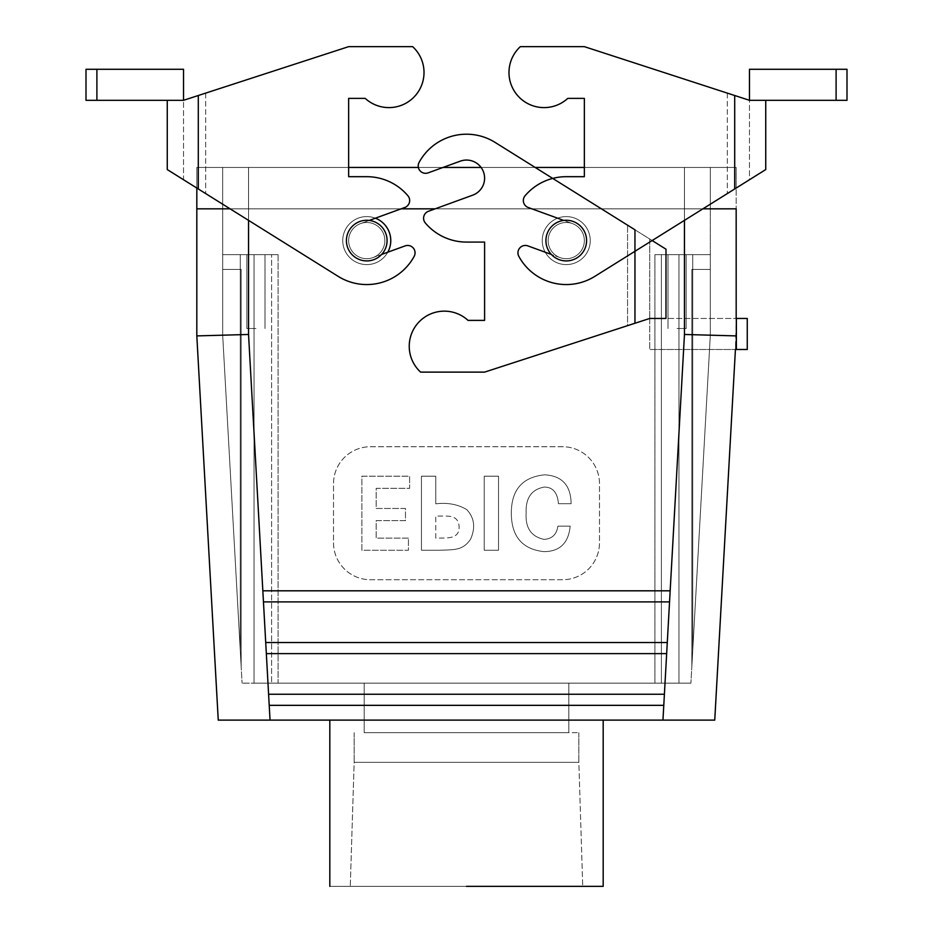 <?xml version="1.0" encoding="UTF-8"?>
<svg xmlns="http://www.w3.org/2000/svg" width="933" height="933" viewBox="0 0 933 933"><rect width="100%" height="100%" fill="white"/><g stroke="black" fill="none" stroke-linecap="round" stroke-linejoin="round"><path stroke-width="0.7" stroke-dasharray="4.67 3.5" d="M85.999 69.275L183.521 69.275L183.521 100.309L348.65 46.65L412.643 46.65A35.092 35.092 0 0 1 414.777 96.239A35.092 35.092 0 0 1 365.2 98.373L348.65 98.373L348.65 176.687L366.751 176.687A53.939 53.939 0 0 1 407.919 195.767A7.394 7.394 0 0 1 404.805 207.488L360.57 223.582L404.805 207.488A7.394 7.394 0 0 0 407.919 195.767A7.394 7.394 0 0 1 404.805 207.488L360.57 223.582A18.1 18.1 0 0 0 349.747 246.79A18.1 18.1 0 0 0 372.943 257.613A18.1 18.1 0 0 1 349.747 246.79A18.1 18.1 0 0 1 360.57 223.582A18.1 18.1 0 0 0 349.747 246.79A18.1 18.1 0 0 0 372.943 257.613L405.132 245.892A7.394 7.394 0 0 1 414.159 256.365A53.939 53.939 0 0 1 338.178 276.366L167.264 169.573L167.264 100.309L183.521 100.309L183.521 179.731L338.178 276.366L183.521 179.731L183.521 100.309L85.999 100.309M369.235 220.433L360.57 223.582A18.1 18.1 0 0 0 349.747 246.79A18.1 18.1 0 0 0 372.943 257.613L405.132 245.892A7.394 7.394 0 0 1 414.159 256.365A7.394 7.394 0 0 0 405.132 245.892L381.62 254.452M96.892 69.275L96.892 100.309M414.159 256.365A53.939 53.939 0 0 1 338.178 276.366A53.939 53.939 0 0 0 414.159 256.365M365.2 98.373A35.092 35.092 0 0 0 414.777 96.239A35.092 35.092 0 0 0 412.643 46.65L348.65 46.65L205.692 93.102L348.65 46.65L412.643 46.65A35.092 35.092 0 0 1 414.777 96.239A35.092 35.092 0 0 1 365.2 98.373L348.65 98.373L348.65 176.687L366.751 176.687A53.939 53.939 0 0 1 407.919 195.767A53.939 53.939 0 0 0 366.751 176.687L348.65 176.687L348.65 167.45L196.828 167.45L196.828 208.829L736.184 208.829L196.828 208.829L196.816 335.903L218.252 720.113L714.748 720.113L218.252 720.113L196.816 335.903L196.828 167.45L684.46 167.45L196.828 167.45L196.828 188.046L196.828 167.45L348.65 167.45M183.521 100.309L205.692 93.102L183.521 100.309L167.264 100.309M563.765 220.433L528.195 207.488A7.394 7.394 0 0 1 525.081 195.767A7.394 7.394 0 0 0 528.195 207.488L572.43 223.582A18.1 18.1 0 0 1 583.253 246.79A18.1 18.1 0 0 1 560.057 257.613A18.1 18.1 0 0 0 583.253 246.79A18.1 18.1 0 0 0 572.43 223.582L528.195 207.488A7.394 7.394 0 0 1 525.081 195.767A53.939 53.939 0 0 1 566.249 176.687A53.939 53.939 0 0 0 525.081 195.767A53.939 53.939 0 0 1 566.249 176.687L584.35 176.687L566.249 176.687L584.35 176.687L584.35 167.45L736.172 167.45L222.66 167.45L222.66 208.829L710.34 208.829L222.66 208.829L222.66 167.45L710.34 167.45L248.54 167.45L248.54 208.829L736.184 208.829L248.54 208.829L401.12 208.829L248.54 208.829L248.54 254.639L222.684 254.639L222.684 208.829L222.684 254.639L222.684 208.829L222.684 254.639L240.259 254.639L222.684 254.639L222.684 335.192L241.157 666.395L241.157 269.415L222.684 269.415L222.684 335.192L241.157 666.395L241.157 269.415L222.684 269.415L222.684 335.192L240.259 650.324L240.259 254.639L222.684 254.639L222.684 335.192L240.259 650.324L240.259 254.639L222.684 254.639L248.54 254.639L222.684 254.639L222.684 335.192L241.157 666.395L241.157 269.415L222.684 269.415L222.684 335.192L241.157 666.395L241.157 269.415L222.684 269.415L222.684 335.192L240.259 650.324L240.259 254.639L278.092 254.639L240.259 254.639L278.092 254.639L240.259 254.639L240.259 650.324L242.09 683.166L222.684 335.192L222.684 254.639L248.54 254.639L248.54 208.829L248.54 334.469L196.816 335.903L248.54 334.469L262.838 590.811L670.162 590.811L669.544 601.89L263.456 601.89L262.838 590.811L670.162 590.811L669.544 601.89L263.456 601.89L262.838 590.811L670.162 590.811L669.544 601.89L263.456 601.89L262.838 590.811L670.162 590.811L669.544 601.89L263.456 601.89L262.838 590.811L670.162 590.811L669.544 601.89L263.456 601.89L262.838 590.811L670.162 590.811L669.544 601.89L263.456 601.89L248.54 334.469L248.54 167.45L248.54 254.639L248.54 167.45L248.54 208.829L248.54 167.45L736.172 167.45L736.184 335.903L735.426 349.49L736.184 318.456L736.184 335.903L714.748 720.113L736.184 335.903L736.172 167.45L736.172 188.046L736.172 167.45L684.46 167.45L710.34 167.45L710.34 208.829L684.46 208.829L710.34 208.829L710.34 167.45L684.46 167.45L684.46 208.829L702.911 208.829L684.46 208.829L684.46 254.639L710.316 254.639L710.316 208.829L710.316 335.192L691.843 666.395L691.843 269.415L710.316 269.415L710.316 335.192L692.741 650.324L692.741 254.639L710.316 254.639L710.316 335.192L710.316 269.415L691.843 269.415L710.316 269.415L710.316 335.192L691.843 666.395L691.843 269.415L710.316 269.415L710.316 335.192L692.741 650.324L692.741 254.639L710.316 254.639L684.46 254.639L710.316 254.639L710.316 335.192L691.843 666.395L691.843 269.415L691.843 666.395L710.316 335.192L692.741 650.324L692.741 254.639L710.316 254.639L710.316 335.192L692.741 650.324L692.741 254.639L710.316 254.639L684.46 254.639L684.46 208.829L684.46 334.469L736.184 335.903L684.46 334.469L670.162 590.811L684.46 334.469L684.46 167.45L684.46 254.639L684.46 167.45L684.46 208.829L684.46 167.45L584.35 167.45M847.001 69.275L836.108 69.275L836.108 100.309L765.736 100.309L765.736 169.573L594.822 276.366A53.939 53.939 0 0 1 518.841 256.365A53.939 53.939 0 0 0 594.822 276.366A53.939 53.939 0 0 1 518.841 256.365A7.394 7.394 0 0 1 527.868 245.892A7.394 7.394 0 0 0 518.841 256.365A7.394 7.394 0 0 1 527.868 245.892L551.38 254.452M836.108 69.275L749.479 69.275L749.479 100.309L765.736 100.309L749.479 100.309L749.479 179.731L727.308 193.574L749.479 179.731L749.479 100.309L765.736 100.309M836.108 100.309L847.001 100.309M560.057 257.613L527.868 245.892L560.057 257.613A18.1 18.1 0 0 0 583.253 246.79A18.1 18.1 0 0 0 572.43 223.582A18.1 18.1 0 0 1 583.253 246.79A18.1 18.1 0 0 1 560.057 257.613M749.479 100.309L584.35 46.65L727.308 93.102L584.35 46.65L520.357 46.65A35.092 35.092 0 0 0 518.223 96.239A35.092 35.092 0 0 0 567.8 98.373L584.35 98.373L584.35 176.687L584.35 98.373L567.8 98.373A35.092 35.092 0 0 1 518.223 96.239A35.092 35.092 0 0 1 520.357 46.65A35.092 35.092 0 0 0 518.223 96.239A35.092 35.092 0 0 0 567.8 98.373M584.35 46.65L520.357 46.65L584.35 46.65M271.596 683.166L678.967 683.166L678.967 254.639L684.46 254.639L654.908 254.639L692.741 254.639L654.908 254.639L692.741 254.639L654.908 254.639L654.908 683.166L690.91 683.166L692.741 650.324L690.91 683.166L692.741 650.324L690.91 683.166L654.908 683.166L690.91 683.166L654.908 683.166L678.967 683.166L678.967 254.639L654.908 254.639L654.908 683.166L678.967 683.166L678.967 254.639L684.46 254.639L654.908 254.639L654.908 683.166L678.967 683.166L678.967 254.639L654.908 254.639L654.908 683.166L254.033 683.166L254.033 254.639L278.092 254.639L278.092 683.166L242.09 683.166L278.092 683.166L242.09 683.166L278.092 683.166L254.033 683.166L254.033 254.639L248.54 254.639L278.092 254.639L278.092 683.166L254.033 683.166L678.967 683.166L254.033 683.166L254.033 254.639L278.092 254.639L278.092 683.166L278.092 254.639L248.54 254.639L254.033 254.639L254.033 683.166L271.596 683.166L271.596 254.639L271.596 683.166M568.827 683.166L364.173 683.166L568.827 683.166L364.173 683.166L568.827 683.166L568.827 732.673L364.173 732.673L568.827 732.673L364.173 732.673L568.827 732.673L568.827 683.166M350.272 886.35L582.728 886.35L350.272 886.35L582.728 886.35L350.272 886.35L354.155 762.319L578.845 762.319L582.728 886.35L578.845 762.319L354.155 762.319L578.845 762.319L354.155 762.319L350.272 886.35M418.369 167.45L443.012 167.45L418.369 167.45A7.394 7.394 0 0 0 428.119 172.873A7.394 7.394 0 0 1 419.104 162.4A53.939 53.939 0 0 1 495.085 142.399L665.987 249.193L665.987 318.456L736.37 318.456L649.73 318.456L649.73 239.035L495.085 142.399A53.939 53.939 0 0 0 419.104 162.4A7.394 7.394 0 0 0 428.119 172.873L460.307 161.152A18.1 18.1 0 0 1 483.516 171.975A18.1 18.1 0 0 1 472.693 195.172L428.445 211.278L472.693 195.172A18.1 18.1 0 0 0 483.516 171.975A18.1 18.1 0 0 0 460.307 161.152L428.119 172.873L460.307 161.152M481.09 167.45L535.169 167.45L649.73 239.035L649.73 318.456L665.987 318.456L649.73 318.456L649.73 349.49L649.73 318.456L484.6 372.115L420.608 372.115A35.092 35.092 0 0 1 418.474 322.526A35.092 35.092 0 0 1 468.063 320.392L484.6 320.392L484.6 242.079L466.5 242.079A53.939 53.939 0 0 1 425.343 222.999A7.394 7.394 0 0 1 428.445 211.278A7.394 7.394 0 0 0 425.343 222.999A7.394 7.394 0 0 1 428.445 211.278L472.693 195.172A18.1 18.1 0 0 0 481.09 167.45L535.169 167.45M557.887 526.142C556.674 534.481 552.068 538.889 544.079 539.379C531.239 536.673 525.256 527.926 526.142 513.127C525.501 498.035 531.53 489.359 544.242 487.084C552.826 487.096 557.561 492.636 558.424 503.703L571.124 503.703C570.856 485.452 562.074 475.818 544.767 474.815C522.62 476.961 511.471 489.627 511.319 512.812C511.307 536.393 522.235 549.339 544.079 551.648C559.882 551.496 568.57 542.994 570.168 526.142L557.887 526.142C556.674 534.481 552.068 538.889 544.079 539.379C531.239 536.673 525.256 527.926 526.142 513.127C525.501 498.035 531.53 489.359 544.242 487.084C552.826 487.096 557.561 492.636 558.424 503.703L571.124 503.703C570.856 485.452 562.074 475.818 544.767 474.815C522.62 476.961 511.471 489.627 511.319 512.812C511.307 536.393 522.235 549.339 544.079 551.648C559.882 551.496 568.57 542.994 570.168 526.142L557.887 526.142C556.674 534.481 552.068 538.889 544.079 539.379C531.239 536.673 525.256 527.926 526.142 513.127C525.501 498.035 531.53 489.359 544.242 487.084C552.826 487.096 557.561 492.636 558.424 503.703L571.124 503.703C570.856 485.452 562.074 475.818 544.767 474.815C522.62 476.961 511.471 489.627 511.319 512.812C511.307 536.393 522.235 549.339 544.079 551.648C559.882 551.496 568.57 542.994 570.168 526.142L557.887 526.142C556.674 534.481 552.068 538.889 544.079 539.379C531.239 536.673 525.256 527.926 526.142 513.127C525.501 498.035 531.53 489.359 544.242 487.084C552.826 487.096 557.561 492.636 558.424 503.703L571.124 503.703C570.856 485.452 562.074 475.818 544.767 474.815C522.62 476.961 511.471 489.627 511.319 512.812C511.307 536.393 522.235 549.339 544.079 551.648C559.882 551.496 568.57 542.994 570.168 526.142L557.887 526.142M498.514 550.272L498.514 476.192L484.227 476.192L484.227 550.272L498.514 550.272L498.514 476.192L484.227 476.192L484.227 550.272L498.514 550.272L498.514 476.192L484.227 476.192L484.227 550.272L498.514 550.272L498.514 476.192L484.227 476.192L484.227 550.272L498.514 550.272M421.459 550.272L438.825 550.272C454.604 549.63 462.721 550.668 470.57 539.216C475.678 527.658 474.407 517.803 466.768 509.628C458.033 504.356 447.688 502.421 435.758 503.808L435.758 476.192L421.459 476.192L421.459 550.272L438.825 550.272C454.604 549.63 462.721 550.668 470.57 539.216C475.678 527.658 474.407 517.803 466.768 509.628C458.033 504.356 447.688 502.421 435.758 503.808L435.758 476.192L421.459 476.192L421.459 550.272L438.825 550.272C454.604 549.63 462.721 550.668 470.57 539.216C475.678 527.658 474.407 517.803 466.768 509.628C458.033 504.356 447.688 502.421 435.758 503.808L435.758 476.192L421.459 476.192L421.459 550.272L438.825 550.272C454.604 549.63 462.721 550.668 470.57 539.216C475.678 527.658 474.407 517.803 466.768 509.628C458.033 504.356 447.688 502.421 435.758 503.808L435.758 476.192L421.459 476.192L421.459 550.272M408.444 538.108L376.162 538.108L376.162 520.637L405.482 520.637L405.482 508.473L376.162 508.473L376.162 488.356L409.61 488.356L409.61 476.192L361.876 476.192L361.876 550.272L408.444 550.272L408.444 538.108L376.162 538.108L376.162 520.637L405.482 520.637L405.482 508.473L376.162 508.473L376.162 488.356L409.61 488.356L409.61 476.192L361.876 476.192L361.876 550.272L408.444 550.272L408.444 538.108L376.162 538.108L376.162 520.637L405.482 520.637L405.482 508.473L376.162 508.473L376.162 488.356L409.61 488.356L409.61 476.192L361.876 476.192L361.876 550.272L408.444 550.272L408.444 538.108L376.162 538.108L376.162 520.637L405.482 520.637L405.482 508.473L376.162 508.473L376.162 488.356L409.61 488.356L409.61 476.192L361.876 476.192L361.876 550.272L408.444 550.272L408.444 538.108M333.513 542.784A36.947 36.947 0 0 0 370.448 579.731L562.552 579.731A36.947 36.947 0 0 0 599.487 542.784L599.487 483.679A36.947 36.947 0 0 0 562.552 446.732L370.448 446.732A36.947 36.947 0 0 0 333.513 483.679L333.513 542.784A36.947 36.947 0 0 0 370.448 579.731L562.552 579.731A36.947 36.947 0 0 0 599.487 542.784L599.487 483.679A36.947 36.947 0 0 0 562.552 446.732L370.448 446.732A36.947 36.947 0 0 0 333.513 483.679L333.513 542.784A36.947 36.947 0 0 0 370.448 579.731L562.552 579.731A36.947 36.947 0 0 0 599.487 542.784L599.487 483.679A36.947 36.947 0 0 0 562.552 446.732L370.448 446.732A36.947 36.947 0 0 0 333.513 483.679L333.513 542.784A36.947 36.947 0 0 0 370.448 579.731L562.552 579.731A36.947 36.947 0 0 0 599.487 542.784L599.487 483.679A36.947 36.947 0 0 0 562.552 446.732L370.448 446.732A36.947 36.947 0 0 0 333.513 483.679L333.513 542.784M435.758 538.108L435.758 515.984C446.942 516.509 458.115 513.535 459.141 526.783C459.328 539.624 447.175 537.828 435.758 538.108L435.758 515.984C446.942 516.509 458.115 513.535 459.141 526.783C459.328 539.624 447.175 537.828 435.758 538.108L435.758 515.984C446.942 516.509 458.115 513.535 459.141 526.783C459.328 539.624 447.175 537.828 435.758 538.108L435.758 515.984C446.942 516.509 458.115 513.535 459.141 526.783C459.328 539.624 447.175 537.828 435.758 538.108M666.663 653.613L266.337 653.613L265.718 642.534L667.282 642.534L666.663 653.613L266.337 653.613L265.718 642.534L667.282 642.534L666.663 653.613L266.337 653.613L265.718 642.534L667.282 642.534L666.663 653.613L266.337 653.613L265.718 642.534L667.282 642.534L666.663 653.613L266.337 653.613L265.718 642.534L667.282 642.534L666.663 653.613L266.337 653.613L265.718 642.534L667.282 642.534L663.783 705.336L269.217 705.336L268.599 694.245L664.401 694.245L663.783 705.336L269.217 705.336L268.599 694.245L664.401 694.245L663.783 705.336L269.217 705.336L268.599 694.245L664.401 694.245L663.783 705.336L269.217 705.336L268.599 694.245L664.401 694.245L663.783 705.336L269.217 705.336L268.599 694.245L664.401 694.245L663.783 705.336L269.217 705.336L268.599 694.245L664.401 694.245L666.663 653.613M566.249 258.698A18.1 18.1 0 0 1 550.563 231.547A18.1 18.1 0 0 1 581.924 231.547A18.1 18.1 0 0 1 566.249 258.698A18.1 18.1 0 0 1 548.138 240.597A18.1 18.1 0 0 1 566.249 222.497A18.1 18.1 0 0 1 584.35 240.597A18.1 18.1 0 0 1 566.249 258.698A18.1 18.1 0 0 1 550.563 231.547A18.1 18.1 0 0 1 581.924 231.547A18.1 18.1 0 0 1 566.249 258.698A18.1 18.1 0 0 1 548.138 240.597A18.1 18.1 0 0 1 566.249 222.497A18.1 18.1 0 0 1 584.35 240.597A18.1 18.1 0 0 1 566.249 258.698A18.1 18.1 0 0 1 550.563 231.547A18.1 18.1 0 0 1 581.924 231.547A18.1 18.1 0 0 1 566.249 258.698A18.1 18.1 0 0 1 548.138 240.597A18.1 18.1 0 0 1 566.249 222.497A18.1 18.1 0 0 1 584.35 240.597A18.1 18.1 0 0 1 566.249 258.698A18.1 18.1 0 0 1 550.563 231.547A18.1 18.1 0 0 1 581.924 231.547A18.1 18.1 0 0 1 566.249 258.698A18.1 18.1 0 0 1 548.138 240.597A18.1 18.1 0 0 1 566.249 222.497A18.1 18.1 0 0 1 584.35 240.597A18.1 18.1 0 0 1 566.249 258.698M545.922 240.597A20.316 20.316 0 0 1 576.407 222.999A20.316 20.316 0 0 1 576.407 258.196A20.316 20.316 0 0 1 545.922 240.597A20.316 20.316 0 0 1 576.407 222.999A20.316 20.316 0 0 1 576.407 258.196A20.316 20.316 0 0 1 545.922 240.597A20.316 20.316 0 0 1 576.407 222.999A20.316 20.316 0 0 1 576.407 258.196A20.316 20.316 0 0 1 545.922 240.597A20.316 20.316 0 0 1 576.407 222.999A20.316 20.316 0 0 1 576.407 258.196A20.316 20.316 0 0 1 545.922 240.597A20.316 20.316 0 0 1 576.407 222.999A20.316 20.316 0 0 1 576.407 258.196A20.316 20.316 0 0 1 545.922 240.597A20.316 20.316 0 0 1 576.407 222.999A20.316 20.316 0 0 1 576.407 258.196A20.316 20.316 0 0 1 545.922 240.597M542.236 240.597A24.013 24.013 0 0 1 578.25 219.803A24.013 24.013 0 0 1 578.25 261.392A24.013 24.013 0 0 1 542.236 240.597A24.013 24.013 0 0 1 578.25 219.803A24.013 24.013 0 0 1 578.25 261.392A24.013 24.013 0 0 1 542.236 240.597A24.013 24.013 0 0 1 578.25 219.803A24.013 24.013 0 0 1 578.25 261.392A24.013 24.013 0 0 1 542.236 240.597A24.013 24.013 0 0 1 578.25 219.803A24.013 24.013 0 0 1 578.25 261.392A24.013 24.013 0 0 1 542.236 240.597A24.013 24.013 0 0 1 578.25 219.803A24.013 24.013 0 0 1 578.25 261.392A24.013 24.013 0 0 1 542.236 240.597A24.013 24.013 0 0 1 578.25 219.803A24.013 24.013 0 0 1 578.25 261.392A24.013 24.013 0 0 1 542.236 240.597A24.013 24.013 0 0 1 578.25 219.803A24.013 24.013 0 0 1 578.25 261.392A24.013 24.013 0 0 1 542.236 240.597A24.013 24.013 0 0 1 578.25 219.803A24.013 24.013 0 0 1 578.25 261.392A24.013 24.013 0 0 1 542.236 240.597M677.066 328.521L686.152 328.521L677.066 328.521M255.934 328.521L246.848 328.521L255.934 328.521M677.066 254.639L686.152 254.639L677.066 254.639M255.934 254.639L246.848 254.639L255.934 254.639M366.751 258.698A18.1 18.1 0 0 0 382.437 231.547A18.1 18.1 0 0 0 351.076 231.547A18.1 18.1 0 0 0 366.751 258.698A18.1 18.1 0 0 0 384.863 240.597A18.1 18.1 0 0 0 366.751 222.497A18.1 18.1 0 0 0 348.65 240.597A18.1 18.1 0 0 0 366.751 258.698A18.1 18.1 0 0 0 382.437 231.547A18.1 18.1 0 0 0 351.076 231.547A18.1 18.1 0 0 0 366.751 258.698A18.1 18.1 0 0 0 384.863 240.597A18.1 18.1 0 0 0 366.751 222.497A18.1 18.1 0 0 0 348.65 240.597A18.1 18.1 0 0 0 366.751 258.698A18.1 18.1 0 0 0 382.437 231.547A18.1 18.1 0 0 0 351.076 231.547A18.1 18.1 0 0 0 366.751 258.698A18.1 18.1 0 0 0 384.863 240.597A18.1 18.1 0 0 0 366.751 222.497A18.1 18.1 0 0 0 348.65 240.597A18.1 18.1 0 0 0 366.751 258.698A18.1 18.1 0 0 0 382.437 231.547A18.1 18.1 0 0 0 351.076 231.547A18.1 18.1 0 0 0 366.751 258.698A18.1 18.1 0 0 0 384.863 240.597A18.1 18.1 0 0 0 366.751 222.497A18.1 18.1 0 0 0 348.65 240.597A18.1 18.1 0 0 0 366.751 258.698M387.078 240.597A20.316 20.316 0 0 0 356.593 222.999A20.316 20.316 0 0 0 356.593 258.196A20.316 20.316 0 0 0 387.078 240.597A20.316 20.316 0 0 0 356.593 222.999A20.316 20.316 0 0 0 356.593 258.196A20.316 20.316 0 0 0 387.078 240.597A20.316 20.316 0 0 0 356.593 222.999A20.316 20.316 0 0 0 356.593 258.196A20.316 20.316 0 0 0 387.078 240.597A20.316 20.316 0 0 0 356.593 222.999A20.316 20.316 0 0 0 356.593 258.196A20.316 20.316 0 0 0 387.078 240.597A20.316 20.316 0 0 0 356.593 222.999A20.316 20.316 0 0 0 356.593 258.196A20.316 20.316 0 0 0 387.078 240.597A20.316 20.316 0 0 0 356.593 222.999A20.316 20.316 0 0 0 356.593 258.196A20.316 20.316 0 0 0 387.078 240.597M375.393 218.194A24.013 24.013 0 0 0 344.767 230.952A24.013 24.013 0 0 0 356.114 262.126A24.013 24.013 0 0 0 387.778 252.213A24.013 24.013 0 0 1 356.114 262.126A24.013 24.013 0 0 1 344.767 230.952A24.013 24.013 0 0 1 375.393 218.194M390.764 240.597A24.013 24.013 0 0 0 354.75 219.803A24.013 24.013 0 0 0 354.75 261.392A24.013 24.013 0 0 0 390.764 240.597A24.013 24.013 0 0 0 354.75 219.803A24.013 24.013 0 0 0 354.75 261.392A24.013 24.013 0 0 0 390.764 240.597A24.013 24.013 0 0 0 354.75 219.803A24.013 24.013 0 0 0 354.75 261.392A24.013 24.013 0 0 0 390.764 240.597A24.013 24.013 0 0 0 354.75 219.803A24.013 24.013 0 0 0 354.75 261.392A24.013 24.013 0 0 0 390.764 240.597A24.013 24.013 0 0 0 354.75 219.803A24.013 24.013 0 0 0 354.75 261.392A24.013 24.013 0 0 0 390.764 240.597A24.013 24.013 0 0 0 354.75 219.803A24.013 24.013 0 0 0 354.75 261.392A24.013 24.013 0 0 0 390.764 240.597M466.5 732.673L578.845 732.673L466.5 732.673M603.185 720.113L329.816 720.113L603.185 720.113M603.185 886.35L329.816 886.35L603.185 886.35M747.263 349.49L649.73 349.49L736.37 349.49L736.37 318.456L747.263 318.456M627.571 325.664L484.6 372.115L420.608 372.115A35.092 35.092 0 0 1 418.474 322.526A35.092 35.092 0 0 1 468.063 320.392L484.6 320.392L484.6 242.079L466.5 242.079A53.939 53.939 0 0 1 425.343 222.999A53.939 53.939 0 0 0 466.5 242.079L484.6 242.079L484.6 320.392L468.063 320.392A35.092 35.092 0 0 0 418.474 322.526A35.092 35.092 0 0 0 420.608 372.115L484.6 372.115L649.73 318.456L627.571 325.664L627.571 225.191L627.571 325.664M419.104 162.4A53.939 53.939 0 0 1 495.085 142.399M652.144 240.539L634.953 229.798L634.953 323.261M710.34 167.45L710.34 208.829L710.34 167.45M222.66 167.45L222.66 208.829L222.66 167.45M198.297 95.504L198.297 188.956M205.692 93.102L205.692 193.574L205.692 93.102M727.308 93.102L727.308 193.574L727.308 93.102M734.703 95.504L734.703 188.956M661.404 683.166L661.404 254.639L661.404 683.166M663.783 705.336L662.955 720.113L663.783 705.336M669.544 601.89L667.282 642.534L669.544 601.89M269.217 705.336L270.045 720.113L269.217 705.336M263.456 601.89L265.718 642.534L263.456 601.89M266.337 653.613L268.599 694.245L266.337 653.613M686.152 328.521L686.152 254.639L686.152 328.521M667.993 328.521L667.993 254.639L667.993 328.521M265.007 328.521L265.007 254.639L265.007 328.521M246.848 328.521L246.848 254.639L246.848 328.521M354.155 732.673L354.155 762.319L354.155 732.673M578.845 732.673L578.845 762.319L578.845 732.673M364.173 732.673L364.173 683.166L364.173 732.673"/><path stroke-width="1.4" d="M96.892 100.309L85.999 100.309L85.999 69.275L96.892 69.275L96.892 100.309L167.264 100.309L167.264 169.573L338.178 276.366A53.939 53.939 0 0 0 414.159 256.365A7.394 7.394 0 0 0 405.132 245.892L381.62 254.452M96.892 69.275L183.521 69.275L183.521 100.309L167.264 100.309M183.521 100.309L348.65 46.65L412.643 46.65A35.092 35.092 0 0 1 414.777 96.239A35.092 35.092 0 0 1 365.2 98.373L348.65 98.373L348.65 176.687L366.751 176.687A53.939 53.939 0 0 1 407.919 195.767A7.394 7.394 0 0 1 404.805 207.488L369.235 220.433M365.2 98.373L348.65 98.373L348.65 167.45L418.369 167.45A7.394 7.394 0 0 1 419.104 162.4A7.394 7.394 0 0 0 428.119 172.873L460.307 161.152A18.1 18.1 0 0 1 483.516 171.975A18.1 18.1 0 0 1 472.693 195.172L428.445 211.278A7.394 7.394 0 0 0 425.343 222.999A53.939 53.939 0 0 0 466.5 242.079L484.6 242.079L484.6 320.392L468.063 320.392A35.092 35.092 0 0 0 418.474 322.526A35.092 35.092 0 0 0 420.608 372.115L484.6 372.115L649.73 318.456L665.987 318.456L665.987 249.193L652.144 240.539M836.108 69.275L836.108 100.309L847.001 100.309L847.001 69.275L749.479 69.275L749.479 100.309L584.35 46.65L520.357 46.65A35.092 35.092 0 0 0 518.223 96.239A35.092 35.092 0 0 0 567.8 98.373L584.35 98.373L584.35 176.687L566.249 176.687A53.939 53.939 0 0 0 525.081 195.767A7.394 7.394 0 0 0 528.195 207.488L563.765 220.433M551.38 254.452L527.868 245.892A7.394 7.394 0 0 0 518.841 256.365A53.939 53.939 0 0 0 594.822 276.366L765.736 169.573L765.736 100.309L749.479 100.309M567.8 98.373L584.35 98.373L584.35 167.45L535.169 167.45L584.35 167.45M836.108 100.309L765.736 100.309M481.09 167.45L443.012 167.45L481.09 167.45A18.1 18.1 0 0 0 460.307 161.152M667.282 642.534L666.663 653.613L266.337 653.613L265.718 642.534L667.282 642.534L666.663 653.613L266.337 653.613L265.718 642.534L667.282 642.534L669.544 601.89L263.456 601.89L262.838 590.811L670.162 590.811L669.544 601.89L263.456 601.89L262.838 590.811L670.162 590.811L667.282 642.534M664.401 694.245L663.783 705.336L269.217 705.336L268.599 694.245L664.401 694.245L663.783 705.336L269.217 705.336L268.599 694.245L664.401 694.245L666.663 653.613L664.401 694.245M545.922 240.597A20.316 20.316 0 0 1 576.407 222.999A20.316 20.316 0 0 1 576.407 258.196A20.316 20.316 0 0 1 545.922 240.597A20.316 20.316 0 0 1 576.407 222.999A20.316 20.316 0 0 1 576.407 258.196A20.316 20.316 0 0 1 545.922 240.597M714.748 720.113L270.045 720.113L714.748 720.113L735.426 349.49L714.748 720.113M684.46 334.469L736.184 335.903L684.46 334.469L670.162 590.811L684.46 334.469L684.46 220.351L684.46 334.469M736.184 208.829L702.911 208.829L736.172 208.829L702.911 208.829L736.172 208.829L736.184 318.456L736.172 208.829M387.078 240.597A20.316 20.316 0 0 0 356.593 222.999A20.316 20.316 0 0 0 356.593 258.196A20.316 20.316 0 0 0 387.078 240.597A20.316 20.316 0 0 0 356.593 222.999A20.316 20.316 0 0 0 356.593 258.196A20.316 20.316 0 0 0 387.078 240.597M390.764 240.597A24.013 24.013 0 0 0 375.393 218.194A24.013 24.013 0 0 1 387.778 252.213A24.013 24.013 0 0 0 390.764 240.597M248.54 334.469L196.816 335.903L218.252 720.113L270.045 720.113L218.252 720.113L196.816 335.903L196.816 208.829L230.089 208.829L196.816 208.829L230.089 208.829L196.816 208.829L196.828 188.046L196.816 335.903L248.54 334.469L262.838 590.811L248.54 334.469L248.54 220.351L248.54 334.469M435.186 208.829L401.12 208.829L435.186 208.829M466.5 886.35L603.185 886.35L466.5 886.35M736.37 349.49L747.263 349.49L747.263 318.456L736.37 318.456L736.37 349.49M419.104 162.4A53.939 53.939 0 0 1 495.085 142.399L634.953 229.798L634.953 323.261M495.085 142.399L535.169 167.45M348.65 167.45L418.369 167.45M198.297 95.504L198.297 188.956M734.703 95.504L734.703 188.956M663.783 705.336L662.955 720.113L663.783 705.336M269.217 705.336L270.045 720.113L269.217 705.336M266.337 653.613L268.599 694.245L266.337 653.613M263.456 601.89L265.718 642.534L263.456 601.89M329.816 720.113L329.816 886.35L329.816 720.113M603.185 720.113L603.185 886.35L603.185 720.113"/></g></svg>
